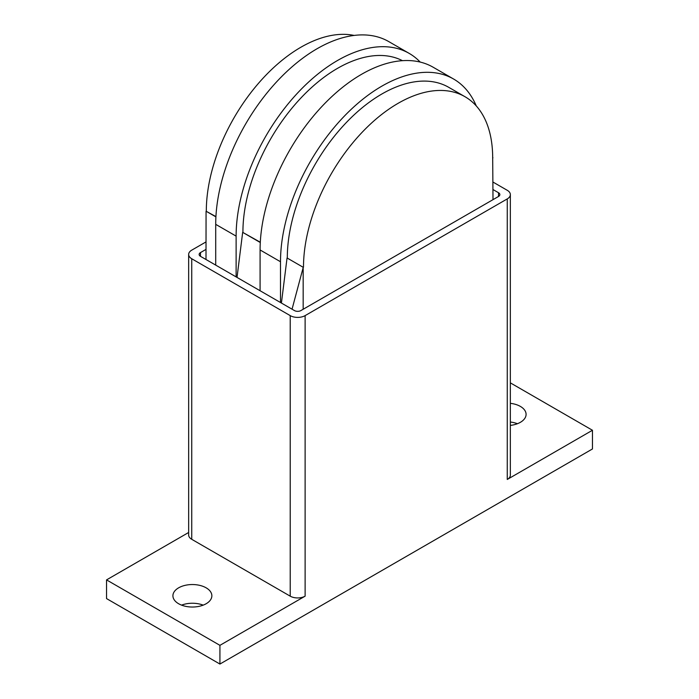 <?xml version="1.0" encoding="UTF-8"?>
<svg xmlns="http://www.w3.org/2000/svg" width="699" height="699" viewBox="0 0 699 699"><rect width="100%" height="100%" fill="white"/><g stroke="black" fill="none" stroke-linecap="round" stroke-linejoin="round"><path stroke-width="1.05" d="M510.349 403.332A19.467 11.245 180 0 1 520.379 406.416A19.467 11.245 180 0 1 526.085 414.367A19.467 11.245 180 0 1 510.349 425.403M517.417 423.716A19.467 11.245 0 0 0 510.349 422.039M178.621 603.735A19.467 11.245 180 0 1 172.915 595.784A19.467 11.245 180 0 1 184.938 585.395A19.467 11.245 180 0 1 206.153 587.833A19.467 11.245 180 0 1 211.858 595.784A19.467 11.245 180 0 1 199.835 606.173A19.467 11.245 180 0 1 178.621 603.735M203.191 605.133A19.467 11.245 0 0 0 181.583 605.133M493.005 189.551L498.518 192.732A4.578 2.647 180 0 1 499.855 194.602A4.578 2.647 180 0 1 498.518 196.471L300.911 310.566A4.578 2.647 180 0 1 294.428 310.566L200.482 256.323A4.578 2.647 180 0 1 199.145 254.453A4.578 2.647 180 0 1 200.482 252.584L205.995 249.403M493.005 182.072L507.264 190.303A10.537 6.081 180 0 1 510.349 194.602A10.537 6.081 180 0 1 507.264 198.909L305.122 315.616A10.537 6.081 180 0 1 290.216 315.616L191.736 258.752A10.537 6.081 180 0 1 188.651 254.453A10.537 6.081 180 0 1 191.736 250.155L205.995 241.924M510.349 194.602L510.349 475.154A10.537 6.081 180 0 1 507.264 479.453L507.264 198.909M219.923 645.343L106.545 579.89L106.545 598.589L219.923 664.05L219.923 645.343L305.122 596.16A10.537 6.081 180 0 1 290.216 596.16L191.736 539.305A10.537 6.081 180 0 1 188.651 534.997L188.651 254.453M106.545 579.89L188.651 532.481M510.349 382.86L592.455 430.261L507.264 479.453M219.923 664.05L592.455 448.968L592.455 430.261M281.417 303.051L287.053 257.966L303.244 267.315L292.051 309.185M280.5 302.518L280.5 261.749A143.391 82.788 -60 0 1 343.095 117.441A143.391 82.788 -60 0 1 453.59 79.022A143.391 82.788 -60 0 1 476.281 105.951M303.244 267.315L287.053 257.966M287.306 257.817A133.771 77.231 -60 0 1 345.699 123.199A133.771 77.231 -60 0 1 448.784 87.358L464.975 96.707A133.771 77.231 120 0 0 361.89 132.548A133.771 77.231 120 0 0 303.497 267.175M205.995 259.504L206.065 211.212L215.912 216.891M453.59 79.022L433.179 67.244A143.391 82.788 120 0 0 322.685 105.663A143.391 82.788 120 0 0 260.089 249.962L260.089 290.74M236.122 276.9L236.122 236.122A143.391 82.788 -60 0 1 298.709 91.822A143.391 82.788 -60 0 1 409.212 53.404A143.391 82.788 -60 0 1 420.186 62.071M409.212 53.404L388.801 41.617A143.391 82.788 120 0 0 278.307 80.035A143.391 82.788 120 0 0 215.711 224.344L215.711 265.113M237.031 277.424L242.667 232.339L260.29 242.518M260.308 242.23L242.667 232.339M493.005 199.652L492.681 157.659M303.174 267.892L303.174 309.255M464.975 96.707A133.771 77.231 120 0 1 492.681 157.948L492.935 157.799M215.921 216.611L206.065 211.212M206.319 211.063A133.771 77.231 -60 0 1 256.682 85.435A133.771 77.231 -60 0 1 354.14 35.431M242.92 232.199A133.771 77.231 -60 0 1 300.063 98.9A133.771 77.231 -60 0 1 402.458 60.673M200.482 256.323L200.482 252.584M498.518 196.471L498.518 192.732M290.216 596.16L290.216 315.616M305.122 596.16L305.122 315.616M191.736 539.305L191.736 258.752M280.5 261.749L260.089 249.962M236.122 236.122L215.711 224.344"/></g></svg>

